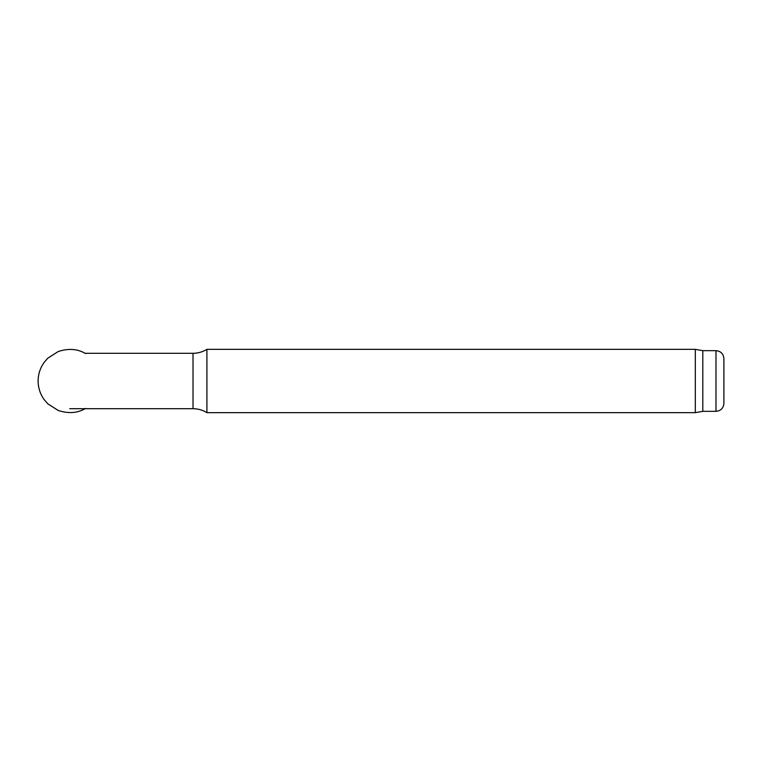 <?xml version="1.0" encoding="UTF-8"?>
<svg xmlns="http://www.w3.org/2000/svg" width="762" height="762" viewBox="0 0 762 762"><rect width="100%" height="100%" fill="white"/><g stroke="black" fill="none" stroke-linecap="round" stroke-linejoin="round"><path stroke-width="1.14" d="M715.985 350.663L715.985 411.337C720.795 410.861 723.433 408.222 723.9 403.422L723.9 358.578C723.433 353.778 720.795 351.139 715.985 350.663L702.802 350.663L695.315 349.348L206.912 349.348L206.912 412.652L695.315 412.652L695.315 349.348M715.985 411.337L702.802 411.337L702.802 350.663M206.912 412.652C202.644 410.042 198.015 408.727 193.015 408.699L193.015 353.301C198.015 353.273 202.644 351.958 206.912 349.348M702.802 411.337L695.315 412.652M193.015 353.301L85.077 353.301M193.015 408.699L69.752 408.699M85.582 408.413C77.676 413.147 68.551 413.842 58.226 410.47L47.873 403.87L44.186 399.659C40.205 394.068 38.176 387.848 38.1 381C38.176 374.152 40.205 367.932 44.186 362.341L47.873 358.13L58.226 351.53C68.551 348.158 77.676 348.853 85.582 353.587"/></g></svg>
